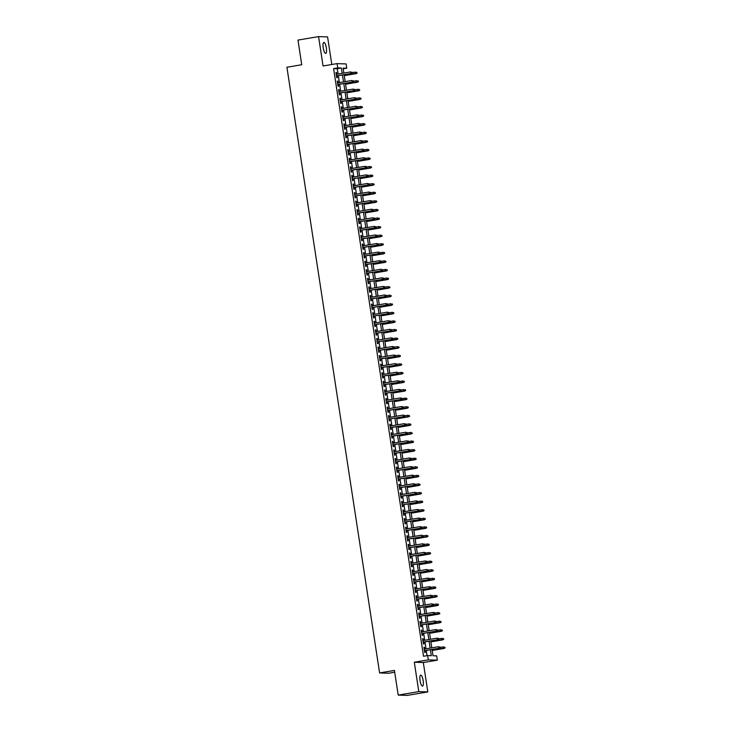 <?xml version="1.0" encoding="UTF-8"?>
<svg xmlns="http://www.w3.org/2000/svg" width="732" height="732" viewBox="0 0 732 732"><rect width="100%" height="100%" fill="white"/><g stroke="black" fill="none" stroke-linecap="round" stroke-linejoin="round"><path stroke-width="1.1" d="M423.16 680.668A5.563 1.528 80.4 0 0 420.671 675.133A5.563 1.528 80.4 0 0 420.04 680.559A5.563 1.528 80.4 0 0 422.529 686.094A5.563 1.528 80.4 0 0 423.16 680.668M326.344 47.964A5.563 1.528 80.4 0 0 323.855 42.419A5.563 1.528 80.4 0 0 323.224 47.855A5.563 1.528 80.4 0 0 325.713 53.39A5.563 1.528 80.4 0 0 326.344 47.964M432.054 649.485L433.015 655.753L436.665 655.881L437.324 660.173L428.302 659.861L427.653 655.57L431.304 655.698L430.398 649.769M423.316 662.533L414.303 662.231L418.796 691.612L398.199 695.089L407.221 695.4L427.817 691.923L423.316 662.533L437.324 660.173M394.694 672.214L388.619 673.239L379.597 672.928L286.917 67.252L301.74 64.745L297.97 40.077L318.566 36.6L323.059 65.981L337.068 63.62L346.09 63.931L346.748 68.213L343.088 68.094L343.848 73.054M331.806 64.508L327.588 36.911L318.566 36.6M343.198 68.817L346.748 68.213M418.796 691.612L427.817 691.923M424.789 649.037L424.533 647.344L423.92 647.317L424.706 652.468L425.319 652.487L425.036 650.675M423.471 640.463L423.215 638.762L422.602 638.743L423.398 643.886L424.002 643.913L423.727 642.092M422.163 631.881L421.907 630.188L421.293 630.161L422.08 635.312L422.693 635.33L422.41 633.509M420.854 623.298L420.589 621.605L419.976 621.587L420.772 626.729L421.376 626.748L421.101 624.936M419.537 614.724L419.28 613.023L418.667 613.004L419.454 618.156L420.067 618.174L419.784 616.353M418.228 606.142L417.963 604.449L417.359 604.422L418.146 609.573L418.75 609.591L418.475 607.78M416.911 597.568L416.654 595.866L416.041 595.848L416.828 600.99L417.441 601.018L417.158 599.197M415.602 588.986L415.337 587.293L414.733 587.265L415.52 592.417L416.124 592.435L415.849 590.614M414.285 580.403L414.028 578.71L413.415 578.692L414.202 583.834L414.815 583.852L414.532 582.041M412.976 571.829L412.711 570.127L412.107 570.109L412.894 575.261L413.498 575.279L413.223 573.458M411.659 563.247L411.402 561.554L410.789 561.526L411.576 566.678L412.189 566.696L411.906 564.884M410.35 554.673L410.085 552.971L409.481 552.953L410.268 558.095L410.872 558.123L410.597 556.302M409.032 546.09L408.776 544.398L408.163 544.37L408.95 549.522L409.563 549.54L409.289 547.719M407.724 537.508L407.459 535.815L406.855 535.797L407.642 540.939L408.246 540.957L407.971 539.145M406.406 528.934L406.15 527.232L405.537 527.214L406.324 532.365L406.937 532.384L406.663 530.563M405.098 520.351L404.833 518.659L404.229 518.631L405.016 523.783L405.629 523.801L405.345 521.989M403.78 511.778L403.524 510.076L402.911 510.058L403.698 515.2L404.311 515.227L404.037 513.407M402.472 503.195L402.207 501.502L401.603 501.475L402.39 506.626L403.003 506.645L402.719 504.824M401.154 494.612L400.898 492.92L400.285 492.901L401.072 498.044L401.685 498.062L401.411 496.25M399.846 486.039L399.59 484.337L398.977 484.319L399.764 489.47L400.377 489.488L400.093 487.668M398.528 477.456L398.272 475.763L397.659 475.736L398.455 480.887L399.059 480.906L398.784 479.094M397.22 468.883L396.964 467.181L396.351 467.162L397.137 472.305L397.75 472.332L397.467 470.511M395.911 460.3L395.646 458.598L395.042 458.58L395.829 463.731L396.433 463.749L396.158 461.929M394.594 451.717L394.338 450.024L393.725 450.006L394.511 455.148L395.124 455.167L394.841 453.355M393.285 443.144L393.02 441.442L392.416 441.423L393.203 446.575L393.807 446.593L393.532 444.772M391.968 434.561L391.712 432.868L391.098 432.841L391.885 437.992L392.498 438.01L392.215 436.199M390.659 425.987L390.394 424.286L389.79 424.267L390.577 429.41L391.181 429.437L390.906 427.616M389.342 417.405L389.085 415.703L388.472 415.685L389.259 420.836L389.872 420.854L389.589 419.033M388.033 408.822L387.768 407.129L387.164 407.111L387.951 412.253L388.555 412.272L388.28 410.46M386.716 400.248L386.459 398.547L385.846 398.528L386.633 403.68L387.246 403.698L386.963 401.877M385.407 391.666L385.142 389.973L384.538 389.946L385.325 395.097L385.929 395.115L385.654 393.294M384.09 383.092L383.833 381.39L383.22 381.372L384.007 386.514L384.62 386.542L384.346 384.721M382.781 374.51L382.516 372.808L381.912 372.789L382.699 377.941L383.303 377.959L383.028 376.138M381.464 365.927L381.207 364.234L380.594 364.216L381.381 369.358L381.994 369.376L381.72 367.565M380.155 357.353L379.89 355.651L379.286 355.633L380.073 360.785L380.686 360.803L380.402 358.982M378.837 348.771L378.581 347.078L377.968 347.05L378.755 352.202L379.368 352.22L379.094 350.399M377.529 340.197L377.264 338.495L376.66 338.477L377.447 343.619L378.06 343.647L377.776 341.826M376.211 331.614L375.955 329.912L375.342 329.894L376.129 335.046L376.742 335.064L376.468 333.243M374.903 323.032L374.647 321.339L374.034 321.321L374.821 326.463L375.434 326.481L375.15 324.669M373.585 314.458L373.329 312.756L372.716 312.738L373.512 317.889L374.116 317.908L373.842 316.087M372.277 305.875L372.021 304.183L371.408 304.155L372.195 309.307L372.808 309.325L372.524 307.504M370.968 297.302L370.703 295.6L370.099 295.582L370.886 300.724L371.49 300.751L371.216 298.93M369.651 288.719L369.395 287.017L368.782 286.999L369.568 292.15L370.182 292.169L369.898 290.348M368.342 280.136L368.077 278.444L367.473 278.425L368.26 283.568L368.864 283.586L368.589 281.774M367.025 271.563L366.769 269.861L366.156 269.843L366.942 274.994L367.555 275.012L367.272 273.192M365.716 262.98L365.451 261.287L364.847 261.26L365.634 266.411L366.238 266.43L365.963 264.609M364.399 254.407L364.143 252.705L363.53 252.686L364.316 257.829L364.929 257.856L364.646 256.035M363.09 245.824L362.825 244.122L362.221 244.104L363.008 249.255L363.612 249.273L363.337 247.453M361.773 237.241L361.517 235.548L360.903 235.53L361.69 240.672L362.303 240.691L362.02 238.879M360.464 228.668L360.199 226.966L359.595 226.947L360.382 232.099L360.986 232.117L360.711 230.296M359.147 220.085L358.89 218.392L358.277 218.365L359.064 223.516L359.677 223.535L359.403 221.714M357.838 211.511L357.573 209.81L356.969 209.791L357.756 214.934L358.36 214.961L358.085 213.14M356.521 202.929L356.264 201.227L355.651 201.209L356.438 206.36L357.051 206.378L356.777 204.557M355.212 194.346L354.947 192.653L354.343 192.635L355.13 197.777L355.743 197.796L355.459 195.984M353.895 185.772L353.638 184.071L353.025 184.052L353.812 189.204L354.425 189.222L354.151 187.401M352.586 177.19L352.33 175.497L351.717 175.47L352.504 180.621L353.117 180.639L352.833 178.818M351.269 168.616L351.012 166.914L350.399 166.896L351.186 172.038L351.799 172.066L351.525 170.245M349.96 160.034L349.704 158.332L349.091 158.313L349.878 163.465L350.491 163.483L350.207 161.662M348.642 151.451L348.386 149.758L347.773 149.74L348.569 154.882L349.173 154.9L348.899 153.089M347.334 142.877L347.078 141.175L346.465 141.157L347.252 146.299L347.865 146.327L347.581 144.506M346.026 134.295L345.76 132.602L345.156 132.574L345.943 137.726L346.547 137.744L346.273 135.923M344.708 125.721L344.452 124.019L343.839 124.001L344.626 129.143L345.239 129.171L344.955 127.35M343.4 117.138L343.134 115.436L342.53 115.418L343.317 120.57L343.921 120.588L343.647 118.767M342.082 108.556L341.826 106.863L341.213 106.845L342 111.987L342.613 112.005L342.329 110.193M340.773 99.982L340.508 98.28L339.904 98.262L340.691 103.404L341.295 103.432L341.021 101.611M339.456 91.399L339.2 89.707L338.587 89.679L339.373 94.831L339.987 94.849L339.703 93.028M338.147 82.826L337.882 81.124L337.278 81.106L338.065 86.248L338.669 86.275L338.394 84.454M338.074 74.033L337.26 68.726L333.6 68.607L423.526 656.265L427.653 655.57M427.076 655.671L426.28 650.464M426.033 648.827L424.963 641.882M424.716 640.253L423.654 633.299M423.407 631.67L422.337 624.725M422.09 623.097L421.028 616.143M420.781 614.514L419.711 607.569M419.463 605.931L418.402 598.986M418.155 597.358L417.094 590.404M416.837 588.775L415.776 581.83M415.529 580.202L414.468 573.248M414.211 571.619L413.15 564.674M412.903 563.036L411.842 556.091M411.585 554.463L410.524 547.509M410.277 545.88L409.215 538.935M408.959 537.306L407.898 530.352M407.651 528.724L406.589 521.779M406.333 520.141L405.272 513.196M405.025 511.567L403.963 504.613M403.716 502.985L402.646 496.04M402.399 494.411L401.337 487.457M401.09 485.828L400.02 478.884M399.773 477.246L398.711 470.301M398.464 468.672L397.394 461.718M397.147 460.089L396.085 453.145M395.838 451.516L394.768 444.562M394.521 442.933L393.459 435.988M393.212 434.351L392.151 427.406M391.895 425.777L390.833 418.823M390.586 417.194L389.525 410.249M389.268 408.621L388.207 401.667M387.96 400.038L386.899 393.093M386.642 391.455L385.581 384.51M385.334 382.882L384.273 375.928M384.016 374.299L382.955 367.354M382.708 365.726L381.647 358.772M381.39 357.143L380.329 350.198M380.082 348.56L379.02 341.615M378.773 339.987L377.703 333.033M377.456 331.404L376.394 324.459M376.147 322.821L375.077 315.876M374.83 314.248L373.768 307.303M373.521 305.665L372.451 298.72M372.204 297.091L371.142 290.137M370.895 288.509L369.825 281.564M369.578 279.926L368.516 272.981M368.269 271.352L367.208 264.408M366.952 262.77L365.89 255.825M365.643 254.196L364.582 247.242M364.326 245.613L363.264 238.669M363.017 237.031L361.956 230.086M361.7 228.457L360.638 221.512M360.391 219.875L359.33 212.93M359.073 211.301L358.012 204.347M357.765 202.718L356.704 195.773M356.447 194.136L355.386 187.191M355.139 185.562L354.078 178.617M353.831 176.979L352.76 170.034M352.513 168.406L351.452 161.452M351.204 159.823L350.134 152.878M349.887 151.24L348.825 144.296M348.578 142.667L347.508 135.722M347.261 134.084L346.199 127.139M345.952 125.511L344.891 118.557M344.635 116.928L343.573 109.983M343.326 108.345L342.265 101.4M342.009 99.772L340.947 92.827M340.7 91.189L339.639 84.244M339.383 82.615L338.321 75.661M336.83 74.243L336.574 72.541L335.961 72.523L336.747 77.674L337.361 77.693L337.077 75.872M414.303 662.231L428.302 659.861M333.6 68.607L337.727 67.911L337.068 63.62M398.199 695.089L394.429 670.43L379.597 672.928M344.095 74.691L345.156 81.636M345.413 83.265L346.474 90.219M346.721 91.848L347.782 98.793M348.039 100.43L349.1 107.375M349.347 109.004L350.408 115.949M350.665 117.587L351.726 124.531M351.973 126.16L353.034 133.114M353.291 134.743L354.352 141.688M354.599 143.326L355.661 150.27M355.908 151.899L356.978 158.844M357.225 160.482L358.287 167.427M358.534 169.055L359.604 176.009M359.851 177.638L360.913 184.583M361.16 186.221L362.23 193.166M362.477 194.794L363.539 201.739M363.786 203.377L364.847 210.322M365.103 211.951L366.165 218.905M366.412 220.533L367.473 227.478M367.729 229.116L368.791 236.061M369.038 237.69L370.099 244.634M370.355 246.272L371.417 253.217M371.664 254.846L372.725 261.8M372.981 263.428L374.043 270.373M374.29 272.011L375.351 278.956M375.608 280.585L376.669 287.53M376.916 289.167L377.977 296.112M378.234 297.741L379.295 304.695M379.542 306.324L380.603 313.269M380.85 314.906L381.921 321.851M382.168 323.48L383.229 330.425M383.477 332.063L384.547 339.007M384.794 340.636L385.856 347.59M386.103 349.219L387.173 356.164M387.42 357.802L388.482 364.746M388.729 366.375L389.79 373.329M390.046 374.958L391.108 381.903M391.355 383.531L392.416 390.485M392.672 392.114L393.734 399.059M393.981 400.697L395.042 407.642M395.298 409.27L396.36 416.224M396.607 417.853L397.668 424.798M397.924 426.427L398.986 433.381M399.233 435.009L400.294 441.954M400.55 443.592L401.612 450.537M401.859 452.166L402.92 459.12M403.176 460.748L404.238 467.693M404.485 469.322L405.546 476.276M405.793 477.904L406.864 484.849M407.111 486.487L408.172 493.432M408.419 495.061L409.49 502.015M409.737 503.643L410.798 510.588M411.045 512.217L412.116 519.171M412.363 520.8L413.424 527.745M413.672 529.382L414.733 536.327M414.989 537.956L416.05 544.91M416.298 546.539L417.359 553.484M417.615 555.112L418.677 562.066M418.924 563.695L419.985 570.64M420.241 572.278L421.303 579.222M421.55 580.851L422.611 587.805M422.867 589.434L423.929 596.379M424.176 598.007L425.237 604.961M425.493 606.59L426.555 613.535M426.802 615.173L427.863 622.118M428.11 623.746L429.181 630.7M429.428 632.329L430.489 639.274M430.736 640.903L431.807 647.857M342.192 73.337L341.377 68.03L337.727 67.911M430.151 648.131L429.089 641.186M428.833 639.558L427.772 632.604M427.525 630.975L426.463 624.03M426.207 622.401L425.146 615.447M424.899 613.819L423.837 606.874M423.581 605.236L422.52 598.291M422.273 596.662L421.211 589.708M420.955 588.08L419.894 581.135M419.646 579.506L418.585 572.552M418.338 570.923L417.267 563.979M417.02 562.341L415.959 555.396M415.712 553.767L414.641 546.813M414.394 545.184L413.333 538.24M413.086 536.602L412.015 529.657M411.768 528.028L410.707 521.083M410.46 519.446L409.389 512.501M409.142 510.872L408.081 503.918M407.834 502.289L406.772 495.344M406.516 493.707L405.455 486.762M405.208 485.133L404.146 478.188M403.89 476.55L402.829 469.605M402.582 467.977L401.52 461.023M401.264 459.394L400.203 452.449M399.956 450.811L398.894 443.867M398.638 442.238L397.577 435.293M397.33 433.655L396.268 426.71M396.012 425.082L394.951 418.128M394.704 416.499L393.642 409.554M393.395 407.916L392.325 400.971M392.078 399.343L391.016 392.398M390.769 390.76L389.698 383.815M389.451 382.186L388.39 375.232M388.143 373.604L387.072 366.659M386.825 365.021L385.764 358.076M385.517 356.447L384.446 349.503M384.199 347.865L383.138 340.92M382.891 339.291L381.83 332.337M381.573 330.708L380.512 323.764M380.265 322.126L379.203 315.181M378.947 313.552L377.886 306.607M377.639 304.97L376.577 298.025M376.321 296.396L375.26 289.442M375.013 287.813L373.951 280.868M373.695 279.231L372.634 272.286M372.387 270.657L371.325 263.703M371.069 262.074L370.008 255.129M369.761 253.501L368.699 246.547M368.452 244.918L367.382 237.973M367.135 236.335L366.073 229.391M365.826 227.762L364.756 220.808M364.509 219.179L363.447 212.234M363.2 210.606L362.13 203.652M361.882 202.023L360.821 195.078M360.574 193.44L359.503 186.495M359.256 184.867L358.195 177.913M357.948 176.284L356.887 169.339M356.63 167.71L355.569 160.756M355.322 159.128L354.261 152.183M354.004 150.545L352.943 143.6M352.696 141.971L351.635 135.017M351.378 133.389L350.317 126.444M350.07 124.815L349.008 117.861M348.752 116.232L347.691 109.288M347.444 107.65L346.382 100.705M346.126 99.076L345.065 92.122M344.818 90.494L343.756 83.549M343.509 81.92L342.439 74.966M337.26 68.726L341.377 68.03M335.979 72.642L336.574 72.541M337.296 81.225L337.882 81.124M338.605 89.807L339.2 89.707M339.923 98.381L340.508 98.28M341.231 106.964L341.826 106.863M342.549 115.537L343.134 115.436M343.857 124.12L344.452 124.019M345.175 132.702L345.76 132.602M346.483 141.276L347.078 141.175M347.792 149.859L348.386 149.758M349.109 158.432L349.704 158.332M350.418 167.015L351.012 166.914M351.735 175.598L352.33 175.497M353.044 184.171L353.638 184.071M354.361 192.754L354.947 192.653M355.67 201.327L356.264 201.227M356.987 209.91L357.573 209.81M358.296 218.493L358.89 218.392M359.613 227.066L360.199 226.966M360.922 235.649L361.517 235.548M362.239 244.223L362.825 244.122M363.548 252.805L364.143 252.705M364.865 261.388L365.451 261.287M366.174 269.962L366.769 269.861M367.491 278.544L368.077 278.444M368.8 287.118L369.395 287.017M370.118 295.701L370.703 295.6M371.426 304.283L372.021 304.183M372.734 312.857L373.329 312.756M374.052 321.44L374.647 321.339M375.36 330.013L375.955 329.912M376.678 338.596L377.264 338.495M377.987 347.178L378.581 347.078M379.304 355.752L379.89 355.651M380.613 364.335L381.207 364.234M381.93 372.908L382.516 372.808M383.239 381.491L383.833 381.39M384.556 390.074L385.142 389.973M385.865 398.647L386.459 398.547M387.182 407.23L387.768 407.129M388.491 415.803L389.085 415.703M389.808 424.386L390.394 424.286M391.117 432.969L391.712 432.868M392.434 441.542L393.02 441.442M393.743 450.125L394.338 450.024M395.06 458.699L395.646 458.598M396.369 467.281L396.964 467.181M397.677 475.864L398.272 475.763M398.995 484.438L399.59 484.337M400.303 493.02L400.898 492.92M401.621 501.594L402.207 501.502M402.929 510.177L403.524 510.076M404.247 518.759L404.833 518.659M405.555 527.333L406.15 527.232M406.873 535.916L407.459 535.815M408.182 544.489L408.776 544.398M409.499 553.072L410.085 552.971M410.808 561.654L411.402 561.554M412.125 570.228L412.711 570.127M413.434 578.811L414.028 578.71M414.751 587.384L415.337 587.293M416.06 595.967L416.654 595.866M417.377 604.55L417.963 604.449M418.686 613.123L419.28 613.023M420.003 621.706L420.589 621.605M421.312 630.279L421.907 630.188M422.62 638.862L423.215 638.762M423.938 647.445L424.533 647.344M336.491 75.972L351.333 73.465L336.473 75.89M352.01 72.935L351.882 72.075L352.01 72.935L350.893 73.447L350.655 71.91L336.244 74.344M351.333 73.465L352.257 72.935M357.134 73.109L356.758 72.239L357.134 73.109L355.77 73.621L355.532 72.075L352.211 72.633M356.887 73.099L344.232 75.57M356.21 73.63L344.241 75.652M337.8 84.555L352.65 82.048L337.791 84.464M353.327 81.508L353.19 80.648L353.327 81.508L352.211 82.03L351.973 80.483L337.553 82.917M352.65 82.048L353.565 81.517M339.117 93.129L353.959 90.622L339.099 93.046M354.636 90.091L354.508 89.231L354.636 90.091L353.519 90.612L353.282 89.066L338.87 91.5M353.959 90.622L354.883 90.1M340.426 101.711L355.276 99.204L340.417 101.62M355.953 98.664L355.816 97.814L355.953 98.664L354.837 99.186L354.599 97.64L340.179 100.083M355.276 99.204L356.191 98.674M341.743 110.294L356.585 107.778L341.725 110.203M357.262 107.247L357.134 106.387L357.262 107.247L356.145 107.769L355.908 106.222L341.496 108.656M356.585 107.778L357.509 107.256M358.442 81.682L358.067 80.822L358.442 81.682L357.088 82.194L356.85 80.657L353.519 81.215M358.204 81.673L345.541 84.143M357.527 82.213L345.559 84.235M359.76 90.265L359.385 89.396L359.76 90.265L358.396 90.777L358.158 89.231L354.837 89.798M359.513 90.256L346.858 92.726M358.836 90.795L346.867 92.808M361.068 98.847L360.693 97.978L361.068 98.847L359.714 99.36L359.476 97.814L356.145 98.372M360.821 98.838L348.167 101.309M360.144 99.369L348.185 101.391M362.386 107.421L362.011 106.552L362.386 107.421L361.022 107.933L360.785 106.387L357.463 106.954M362.139 107.412L349.484 109.882M361.462 107.952L349.493 109.974M343.052 118.868L357.902 116.361L343.043 118.785M358.579 115.83L358.442 114.97L358.579 115.83L357.463 116.342L357.225 114.805L342.805 117.239M357.902 116.361L358.817 115.83M363.694 116.004L363.319 115.134L363.694 116.004L362.331 116.516L362.102 114.97L358.772 115.528M363.447 115.995L350.793 118.465M362.77 116.525L350.811 118.547M344.369 127.45L359.211 124.943L344.351 127.359M359.888 124.403L359.76 123.543L359.888 124.403L358.772 124.925L358.534 123.379L344.113 125.812M359.211 124.943L360.135 124.413M365.012 124.577L364.637 123.717L365.012 124.577L363.648 125.09L363.411 123.552L360.089 124.111M364.765 124.568L352.11 127.039M364.088 125.108L352.119 127.13M345.678 136.024L360.519 133.517L345.669 135.942M361.196 132.986L361.068 132.126L361.196 132.986L360.089 133.508L359.851 131.961L345.431 134.395M360.519 133.517L361.443 132.995M366.32 133.16L365.945 132.291L366.32 133.16L364.957 133.672L364.728 132.126L361.398 132.693M366.073 133.151L353.419 135.621M365.396 133.691L353.437 135.704M346.995 144.607L361.837 142.1L346.977 144.515M362.514 141.56L362.386 140.709L362.514 141.56L361.398 142.081L361.16 140.535L346.739 142.978M361.837 142.1L362.761 141.569M367.638 141.743L367.263 140.873L367.638 141.743L366.275 142.255L366.037 140.709L362.715 141.267M367.391 141.734L354.736 144.204M366.714 142.264L354.745 144.286M348.304 153.189L363.145 150.673L348.295 153.098M363.822 150.142L363.694 149.282L363.822 150.142L362.706 150.664L362.477 149.118L348.057 151.551M363.145 150.673L364.069 150.151M368.946 150.316L368.571 149.447L368.946 150.316L367.583 150.829L367.354 149.282L364.024 149.85M368.699 150.307L356.045 152.778M368.022 150.847L356.063 152.869M349.622 161.763L364.463 159.256L349.603 161.68M365.14 158.725L365.012 157.865L365.14 158.725L364.024 159.237L363.786 157.7L349.365 160.134M364.463 159.256L365.387 158.725M370.255 158.899L369.88 158.03L370.255 158.899L368.901 159.411L368.663 157.865L365.332 158.423M370.017 158.89L357.362 161.36M369.34 159.42L357.372 161.443M350.93 170.346L365.771 167.838L350.921 170.254M366.448 167.299L366.32 166.439L366.448 167.299L365.332 167.82L365.103 166.274L350.683 168.708M365.771 167.838L366.695 167.308M371.572 167.472L371.197 166.612L371.572 167.472L370.209 167.985L369.971 166.448L366.65 167.006M371.325 167.463L358.671 169.934M370.648 168.003L358.689 170.025M352.248 178.919L367.089 176.412L352.229 178.837M367.766 175.881L367.638 175.021L367.766 175.881L366.65 176.403L366.412 174.857L351.991 177.29M367.089 176.412L368.004 175.89M372.881 176.055L372.506 175.186L372.881 176.055L371.527 176.568L371.289 175.021L367.958 175.589M372.643 176.046L359.988 178.517M371.966 176.586L359.998 178.599M353.556 187.502L368.397 184.995L353.547 187.41M369.074 184.455L368.946 183.604L369.074 184.455L367.958 184.976L367.729 183.43L353.309 185.873M368.397 184.995L369.321 184.464M374.198 184.638L373.823 183.769L374.198 184.638L372.835 185.15L372.597 183.604L369.276 184.162M373.951 184.629L361.297 187.099M373.274 185.159L361.315 187.182M354.874 196.085L369.715 193.577L354.855 195.993M370.392 193.038L370.255 192.177L370.392 193.038L369.276 193.559L369.038 192.013L354.617 194.447M369.715 193.577L370.63 193.047M375.507 193.211L375.132 192.342L375.507 193.211L374.153 193.724L373.915 192.177L370.584 192.745M375.269 193.202L362.615 195.673M374.592 193.742L362.624 195.764M356.182 204.658L371.023 202.151L356.173 204.576M371.7 201.62L371.572 200.76L371.7 201.62L370.584 202.133L370.346 200.595L355.935 203.029M371.023 202.151L371.947 201.62M376.824 201.794L376.449 200.925L376.824 201.794L375.461 202.306L375.223 200.76L371.902 201.318M376.577 201.785L363.923 204.255M375.9 202.316L363.932 204.338M357.49 213.241L372.341 210.734L357.481 213.149M373.018 210.194L372.881 209.334L373.018 210.194L371.902 210.715L371.664 209.169L357.243 211.603M372.341 210.734L373.256 210.203M378.133 210.368L377.758 209.508L378.133 210.368L376.779 210.88L376.541 209.343L373.21 209.901M377.895 210.359L365.231 212.829M377.218 210.898L365.25 212.921M358.808 221.814L373.649 219.307L358.79 221.732M374.327 218.776L374.198 217.916L374.327 218.776L373.21 219.298L372.972 217.752L358.561 220.186M373.649 219.307L374.574 218.786M379.45 218.95L379.075 218.081L379.45 218.95L378.087 219.463L377.849 217.916L374.528 218.484M379.203 218.941L366.549 221.412M378.526 219.481L366.558 221.503M360.117 230.397L374.967 227.89L360.107 230.305M375.644 227.35L375.507 226.499L375.644 227.35L374.528 227.872L374.29 226.334L359.87 228.768M374.967 227.89L375.882 227.359M380.759 227.533L380.384 226.664L380.759 227.533L379.405 228.045L379.167 226.499L375.836 227.057M380.521 227.524L367.857 229.994M379.844 228.055L367.876 230.077M361.434 238.98L376.275 236.473L361.416 238.888M376.953 235.933L376.824 235.073L376.953 235.933L375.836 236.454L375.598 234.908L361.187 237.342M376.275 236.473L377.2 235.942M382.077 236.107L381.701 235.237L382.077 236.107L380.713 236.619L380.475 235.073L377.154 235.64M381.83 236.097L369.175 238.568M381.152 236.637L369.184 238.659M362.743 247.553L377.593 245.046L362.733 247.471M378.27 244.515L378.133 243.655L378.27 244.515L377.154 245.028L376.916 243.491L362.496 245.925M377.593 245.046L378.508 244.515M383.385 244.689L383.01 243.82L383.385 244.689L382.031 245.202L381.793 243.655L378.462 244.213M383.147 244.68L370.483 247.151M382.47 245.211L370.502 247.233M364.06 256.136L378.902 253.629L364.042 256.044M379.579 253.089L379.45 252.229L379.579 253.089L378.462 253.611L378.224 252.064L363.813 254.507M378.902 253.629L379.826 253.098M384.703 253.263L384.327 252.403L384.703 253.263L383.339 253.775L383.101 252.238L379.78 252.796M384.456 253.254L371.801 255.724M383.778 253.794L371.81 255.816M365.369 264.71L380.219 262.202L365.36 264.627M380.896 261.672L380.759 260.812L380.896 261.672L379.78 262.193L379.542 260.647L365.122 263.081M380.219 262.202L381.134 261.681M386.011 261.846L385.636 260.976L386.011 261.846L384.657 262.358L384.419 260.812L381.088 261.379M385.764 261.836L373.11 264.307M385.087 262.376L373.128 264.398M366.686 273.292L381.528 270.785L366.668 273.201M382.205 270.245L382.077 269.394L382.205 270.245L381.088 270.767L380.85 269.23L366.439 271.663M381.528 270.785L382.452 270.254M387.329 270.428L386.954 269.559L387.329 270.428L385.965 270.941L385.727 269.394L382.406 269.952M387.082 270.419L374.427 272.89M386.405 270.95L374.436 272.972M367.995 281.875L382.845 279.368L367.986 281.783M383.522 278.828L383.385 277.968L383.522 278.828L382.406 279.35L382.168 277.803L367.748 280.237M382.845 279.368L383.76 278.837M388.637 279.002L388.262 278.133L388.637 279.002L387.274 279.514L387.045 277.968L383.714 278.535M388.39 278.993L375.736 281.463M387.713 279.533L375.754 281.555M369.312 290.448L384.154 287.941L369.294 290.366M384.831 287.411L384.703 286.551L384.831 287.411L383.714 287.923L383.477 286.386L369.056 288.82M384.154 287.941L385.078 287.411M370.621 299.031L385.462 296.524L370.612 298.94M386.139 295.984L386.011 295.124L386.139 295.984L385.032 296.506L384.794 294.959L370.374 297.402M385.462 296.524L386.386 295.993M371.938 307.605L386.78 305.098L371.92 307.522M387.457 304.567L387.329 303.707L387.457 304.567L386.34 305.088L386.103 303.542L371.682 305.976M386.78 305.098L387.704 304.576M389.955 287.585L389.58 286.715L389.955 287.585L388.591 288.097L388.353 286.551L385.032 287.109M389.708 287.575L377.053 290.046M389.031 288.106L377.062 290.128M391.263 296.158L390.888 295.298L391.263 296.158L389.9 296.67L389.671 295.133L386.34 295.691M391.016 296.149L378.362 298.619M390.339 296.689L378.38 298.711M392.572 304.741L392.206 303.872L392.572 304.741L391.217 305.253L390.98 303.707L387.658 304.274M392.334 304.732L379.679 307.202M391.657 305.271L379.688 307.294M373.247 316.187L388.088 313.68L373.238 316.096M388.765 313.14L388.637 312.29L388.765 313.14L387.649 313.662L387.42 312.125L373 314.559M388.088 313.68L389.012 313.15M393.889 313.323L393.514 312.454L393.889 313.323L392.526 313.836L392.297 312.29L388.967 312.848M393.642 313.314L380.988 315.785M392.965 313.845L381.006 315.867M374.564 324.77L389.406 322.263L374.546 324.679M390.083 321.723L389.955 320.863L390.083 321.723L388.967 322.245L388.729 320.698L374.308 323.132M389.406 322.263L390.33 321.732M395.198 321.897L394.822 321.037L395.198 321.897L393.843 322.409L393.606 320.863L390.275 321.43M394.96 321.888L382.305 324.358M394.283 322.428L382.314 324.45M375.873 333.344L390.714 330.837L375.864 333.261M391.391 330.306L391.263 329.446L391.391 330.306L390.275 330.827L390.046 329.281L375.626 331.715M390.714 330.837L391.638 330.315M396.515 330.48L396.14 329.61L396.515 330.48L395.152 330.992L394.914 329.446L391.593 330.004M396.268 330.471L383.614 332.941M395.591 331.001L383.632 333.023M377.19 341.926L392.032 339.419L377.172 341.835M392.709 338.879L392.572 338.019L392.709 338.879L391.593 339.401L391.355 337.855L376.934 340.298M392.032 339.419L392.947 338.889M397.824 339.053L397.449 338.193L397.824 339.053L396.47 339.566L396.232 338.028L392.901 338.587M397.586 339.044L384.931 341.515M396.909 339.584L384.94 341.606M378.499 350.5L393.34 347.993L378.49 350.418M394.017 347.462L393.889 346.602L394.017 347.462L392.901 347.984L392.672 346.437L378.252 348.871M393.34 347.993L394.264 347.471M399.141 347.636L398.766 346.767L399.141 347.636L397.778 348.148L397.54 346.602L394.219 347.169M398.894 347.627L386.24 350.097M398.217 348.167L386.258 350.189M379.817 359.083L394.658 356.575L379.798 358.991M395.335 356.036L395.198 355.185L395.335 356.036L394.219 356.557L393.981 355.02L379.56 357.454M394.658 356.575L395.573 356.045M400.45 356.219L400.075 355.349L400.45 356.219L399.096 356.731L398.858 355.185L395.527 355.743M400.212 356.21L387.557 358.68M399.535 356.74L387.567 358.762M381.125 367.665L395.966 365.158L381.116 367.574M396.643 364.618L396.515 363.758L396.643 364.618L395.527 365.14L395.289 363.594L380.878 366.027M395.966 365.158L396.89 364.627M401.767 364.792L401.392 363.932L401.767 364.792L400.404 365.305L400.166 363.758L396.845 364.326M401.52 364.783L388.866 367.254M400.843 365.323L388.875 367.345M382.433 376.239L397.284 373.732L382.424 376.157M397.961 373.201L397.824 372.341L397.961 373.201L396.845 373.723L396.607 372.176L382.186 374.61M397.284 373.732L398.199 373.21M403.076 373.375L402.701 372.506L403.076 373.375L401.722 373.887L401.484 372.341L398.153 372.899M402.838 373.366L390.174 375.836M402.161 373.896L390.193 375.919M383.751 384.822L398.592 382.314L383.733 384.73M399.269 381.775L399.141 380.915L399.269 381.775L398.153 382.296L397.915 380.75L383.504 383.193M398.592 382.314L399.516 381.784M404.393 381.948L404.018 381.088L404.393 381.948L403.03 382.461L402.792 380.924L399.471 381.482M404.146 381.939L391.492 384.41M403.469 382.479L391.501 384.501M385.059 393.395L399.91 390.888L385.05 393.313M400.587 390.357L400.45 389.497L400.587 390.357L399.471 390.879L399.233 389.333L384.812 391.766M399.91 390.888L400.825 390.366M405.702 390.531L405.327 389.662L405.702 390.531L404.348 391.044L404.11 389.497L400.779 390.065M405.464 390.522L392.8 392.993M404.787 391.062L392.819 393.084M386.377 401.978L401.218 399.471L386.359 401.895M401.895 398.931L401.767 398.08L401.895 398.931L400.779 399.452L400.541 397.915L386.13 400.349M401.218 399.471L402.143 398.94M407.019 399.114L406.644 398.245L407.019 399.114L405.656 399.626L405.418 398.08L402.097 398.638M406.772 399.105L394.118 401.575M406.095 399.635L394.127 401.658M387.685 410.56L402.536 408.053L387.676 410.469M403.213 407.514L403.076 406.653L403.213 407.514L402.097 408.035L401.859 406.489L387.438 408.923M402.536 408.053L403.451 407.523M408.328 407.687L407.953 406.827L408.328 407.687L406.974 408.2L406.736 406.653L403.405 407.221M408.09 407.678L395.426 410.149M407.413 408.218L395.445 410.24M389.003 419.134L403.844 416.627L388.985 419.052M404.522 416.096L404.393 415.236L404.522 416.096L403.405 416.618L403.167 415.071L388.756 417.505M403.844 416.627L404.769 416.105M409.646 416.27L409.27 415.401L409.646 416.27L408.282 416.783L408.044 415.236L404.723 415.794M409.398 416.261L396.744 418.731M408.721 416.792L396.753 418.814M390.312 427.717L405.162 425.21L390.302 427.625M405.839 424.67L405.702 423.81L405.839 424.67L404.723 425.191L404.485 423.645L390.065 426.088M405.162 425.21L406.077 424.679M410.954 424.844L410.579 423.984L410.954 424.844L409.6 425.356L409.362 423.819L406.031 424.377M410.707 424.835L398.052 427.305M410.03 425.374L398.071 427.397M391.629 436.29L406.47 433.783L391.611 436.208M407.148 433.252L407.019 432.392L407.148 433.252L406.031 433.774L405.793 432.228L391.373 434.662M406.47 433.783L407.395 433.262M412.272 433.426L411.896 432.557L412.272 433.426L410.908 433.939L410.67 432.392L407.349 432.96M412.025 433.417L399.37 435.888M411.347 433.957L399.379 435.979M392.938 444.873L407.788 442.366L392.928 444.791M408.465 441.826L408.328 440.975L408.465 441.826L407.349 442.348L407.111 440.81L392.691 443.244M407.788 442.366L408.703 441.835M413.58 442.009L413.205 441.14L413.58 442.009L412.217 442.521L411.988 440.975L408.657 441.533M413.333 442L400.678 444.47M412.656 442.531L400.697 444.553M394.255 453.456L409.097 450.949L394.237 453.364M409.774 450.409L409.646 449.549L409.774 450.409L408.657 450.93L408.419 449.384L393.999 451.818M409.097 450.949L410.021 450.418M414.898 450.583L414.522 449.723L414.898 450.583L413.534 451.095L413.296 449.549L409.975 450.116M414.651 450.573L401.996 453.044M413.973 451.113L402.005 453.135M395.564 462.029L410.405 459.522L395.555 461.947M411.082 458.991L410.954 458.131L411.082 458.991L409.966 459.513L409.737 457.967L395.317 460.401M410.405 459.522L411.329 459.001M416.206 459.165L415.831 458.296L416.206 459.165L414.843 459.678L414.614 458.131L411.283 458.69M415.959 459.156L403.305 461.627M415.282 459.687L403.323 461.709M396.881 470.612L411.723 468.105L396.863 470.52M412.4 467.565L412.272 466.705L412.4 467.565L411.283 468.087L411.045 466.54L396.625 468.983M411.723 468.105L412.647 467.574M417.515 467.739L417.139 466.879L417.515 467.739L416.16 468.251L415.922 466.714L412.601 467.272M417.277 467.739L404.622 470.2M416.6 468.27L404.631 470.292M398.19 479.186L413.031 476.678L398.181 479.103M413.708 476.148L413.58 475.288L413.708 476.148L412.592 476.669L412.363 475.123L397.943 477.557M413.031 476.678L413.955 476.157M418.832 476.322L418.457 475.452L418.832 476.322L417.469 476.834L417.24 475.288L413.909 475.855M418.585 476.312L405.931 478.783M417.908 476.852L405.949 478.874M399.507 487.768L414.349 485.261L399.489 487.686M415.026 484.721L414.898 483.87L415.026 484.721L413.909 485.243L413.672 483.706L399.251 486.139M414.349 485.261L415.273 484.73M420.141 484.904L419.765 484.035L420.141 484.904L418.786 485.417L418.548 483.87L415.218 484.428M419.903 484.895L407.248 487.366M419.226 485.426L407.257 487.448M400.816 496.351L415.657 493.844L400.807 496.259M416.334 493.304L416.206 492.444L416.334 493.304L415.218 493.826L414.989 492.279L400.569 494.713M415.657 493.844L416.581 493.313M421.458 493.478L421.083 492.618L421.458 493.478L420.095 493.99L419.857 492.444L416.535 493.011M421.211 493.469L408.557 495.939M420.534 494.009L408.575 496.031M402.133 504.924L416.975 502.417L402.115 504.842M417.652 501.887L417.515 501.027L417.652 501.887L416.535 502.408L416.298 500.862L401.877 503.296M416.975 502.417L417.89 501.896M422.767 502.061L422.391 501.191L422.767 502.061L421.412 502.573L421.175 501.027L417.844 501.585M422.529 502.051L409.874 504.522M421.852 502.582L409.883 504.604M403.442 513.507L418.283 511L403.433 513.416M418.96 510.46L418.832 509.6L418.96 510.46L417.844 510.982L417.615 509.435L403.195 511.878M418.283 511L419.207 510.469M424.084 510.634L423.709 509.774L424.084 510.634L422.721 511.146L422.483 509.609L419.162 510.167M423.837 510.634L411.183 513.095M423.16 511.165L411.192 513.187M404.759 522.081L419.601 519.574L404.741 521.998M420.278 519.043L420.141 518.183L420.278 519.043L419.162 519.564L418.924 518.018L404.503 520.452M419.601 519.574L420.516 519.052M425.393 519.217L425.018 518.347L425.393 519.217L424.038 519.729L423.801 518.183L420.47 518.75M425.155 519.208L412.5 521.678M424.478 519.747L412.509 521.77M406.068 530.663L420.909 528.156L406.059 530.581M421.586 527.616L421.458 526.766L421.586 527.616L420.47 528.138L420.232 526.601L405.821 529.035M420.909 528.156L421.833 527.626M426.71 527.799L426.335 526.93L426.71 527.799L425.347 528.312L425.109 526.766L421.788 527.324M426.463 527.79L413.809 530.261M425.786 528.321L413.818 530.343M407.376 539.246L422.227 536.739L407.367 539.155M422.904 536.199L422.767 535.339L422.904 536.199L421.788 536.721L421.55 535.174L407.129 537.608M422.227 536.739L423.142 536.208M428.019 536.373L427.644 535.513L428.019 536.373L426.665 536.885L426.427 535.339L423.096 535.906M427.781 536.364L415.117 538.834M427.104 536.904L415.135 538.926M408.694 547.82L423.535 545.313L408.676 547.737M424.212 544.782L424.084 543.922L424.212 544.782L423.096 545.303L422.858 543.757L408.447 546.191M423.535 545.313L424.459 544.791M429.336 544.956L428.961 544.086L429.336 544.956L427.973 545.468L427.735 543.922L424.414 544.48M429.089 544.947L416.435 547.417M428.412 545.477L416.444 547.499M410.002 556.402L424.853 553.895L409.993 556.311M425.53 553.355L425.393 552.495L425.53 553.355L424.414 553.877L424.176 552.331L409.755 554.774M424.853 553.895L425.768 553.365M430.645 553.529L430.27 552.669L430.645 553.529L429.291 554.042L429.053 552.504L425.722 553.063M430.407 553.529L417.743 555.991M429.73 554.06L417.762 556.082M411.32 564.976L426.161 562.469L411.302 564.894M426.838 561.938L426.71 561.078L426.838 561.938L425.722 562.46L425.484 560.913L411.073 563.347M426.161 562.469L427.085 561.947M431.962 562.112L431.587 561.243L431.962 562.112L430.599 562.624L430.361 561.078L427.04 561.645M431.715 562.103L419.061 564.573M431.038 562.643L419.07 564.665M412.628 573.559L427.479 571.052L412.619 573.476M428.156 570.512L428.019 569.661L428.156 570.512L427.04 571.033L426.802 569.496L412.381 571.93M427.479 571.052L428.394 570.521M433.271 570.695L432.896 569.825L433.271 570.695L431.917 571.207L431.679 569.661L428.348 570.219M433.033 570.686L420.369 573.156M432.356 571.216L420.388 573.238M413.946 582.141L428.787 579.634L413.928 582.05M429.464 579.094L429.336 578.234L429.464 579.094L428.348 579.616L428.11 578.07L413.699 580.503M428.787 579.634L429.711 579.104M434.588 579.268L434.213 578.408L434.588 579.268L433.225 579.781L432.987 578.234L429.666 578.802M434.341 579.259L421.687 581.73M433.664 579.799L421.696 581.821M415.254 590.715L430.105 588.208L415.245 590.633M430.782 587.677L430.645 586.817L430.782 587.677L429.666 588.199L429.428 586.652L415.007 589.086M430.105 588.208L431.02 587.686M435.897 587.851L435.522 586.982L435.897 587.851L434.534 588.363L434.305 586.817L430.974 587.375M435.65 587.842L422.995 590.312M434.973 588.372L423.014 590.395M416.572 599.298L431.413 596.79L416.554 599.206M432.09 596.251L431.962 595.391L432.09 596.251L430.974 596.772L430.736 595.226L416.316 597.669M431.413 596.79L432.338 596.26M437.214 596.424L436.839 595.564L437.214 596.424L435.851 596.937L435.613 595.4L432.292 595.958M436.967 596.424L424.313 598.886M436.29 596.955L424.322 598.977M417.88 607.871L432.731 605.364L417.871 607.789M433.408 604.833L433.271 603.973L433.408 604.833L432.292 605.355L432.054 603.808L417.633 606.242M432.731 605.364L433.646 604.842M438.523 605.007L438.148 604.138L438.523 605.007L437.16 605.52L436.931 603.973L433.6 604.541M438.276 604.998L425.621 607.468M437.599 605.538L425.64 607.56M419.198 616.454L434.039 613.947L419.18 616.371M434.717 613.407L434.588 612.556L434.717 613.407L433.6 613.928L433.362 612.391L418.942 614.825M434.039 613.947L434.964 613.416M439.841 613.59L439.465 612.721L439.841 613.59L438.477 614.102L438.239 612.556L434.918 613.114M439.593 613.581L426.939 616.051M438.916 614.111L426.948 616.134M420.507 625.037L435.348 622.529L420.497 624.945M436.025 621.99L435.897 621.129L436.025 621.99L434.909 622.511L434.68 620.965L420.26 623.399M435.348 622.529L436.272 621.999M441.149 622.163L440.774 621.303L441.149 622.163L439.786 622.676L439.557 621.129L436.226 621.697M440.902 622.154L428.247 624.625M440.225 622.694L428.266 624.716M421.824 633.61L436.665 631.103L421.806 633.528M437.343 630.572L437.214 629.712L437.343 630.572L436.226 631.094L435.988 629.547L421.568 631.981M436.665 631.103L437.59 630.581M442.457 630.746L442.082 629.877L442.457 630.746L441.103 631.259L440.865 629.712L437.544 630.27M442.22 630.737L429.565 633.207M441.542 631.268L429.574 633.29M423.133 642.193L437.974 639.686L423.123 642.101M438.651 639.146L438.523 638.295L438.651 639.146L437.535 639.667L437.306 638.121L422.886 640.564M437.974 639.686L438.898 639.155M443.775 639.32L443.4 638.46L443.775 639.32L442.412 639.832L442.183 638.295L438.852 638.853M443.528 639.32L430.873 641.79M442.851 639.85L430.892 641.873M424.45 650.766L439.292 648.259L424.432 650.684M439.969 647.729L439.841 646.868L439.969 647.729L438.852 648.25L438.614 646.704L424.194 649.138M439.292 648.259L440.216 647.738M445.083 647.902L444.708 647.033L445.083 647.902L443.729 648.415L443.491 646.868L440.161 647.436M444.846 647.893L432.191 650.364M444.168 648.433L432.2 650.455"/></g></svg>
